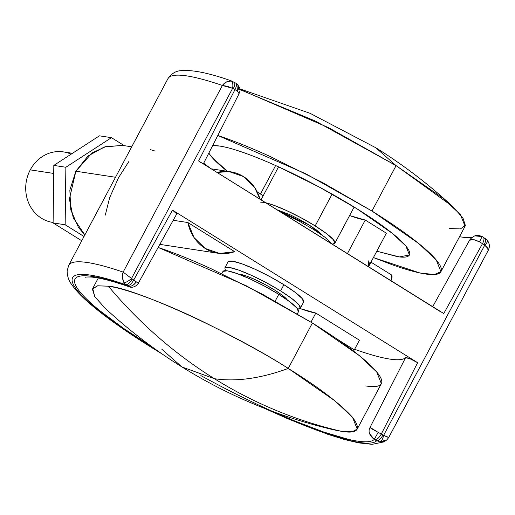 <?xml version="1.0" encoding="UTF-8"?>
<svg xmlns="http://www.w3.org/2000/svg" width="515" height="515" viewBox="0 0 515 515"><rect width="100%" height="100%" fill="white"/><g stroke="black" fill="none" stroke-linecap="round" stroke-linejoin="round"><path stroke-width="0.77" d="M238.838 274.218L246.614 276.098L255.337 279.697L265.161 284.576L274.579 290.009A28.525 4.41 -152 0 1 287.331 300L282.162 295.159L274.579 290.009A28.525 4.41 -152 0 0 240.917 274.45M225.139 267.658A42.79 6.611 28 0 1 280.604 290.93L283.913 284.705A42.79 6.611 -152 0 0 228.448 261.44M272.725 411.485L293.756 420.581L323.922 432.098L348.275 439.314C355.292 440.956 360.996 441.78 365.386 441.793C369.783 441.812 372.738 441.014 374.251 439.398L376.607 440.834A172.589 26.671 28 0 1 266.03 408.949L294.522 421.45L325.165 433.173L349.955 440.557C357.107 442.243 362.933 443.112 367.44 443.158C371.952 443.209 375.004 442.43 376.607 440.834A7.133 2.839 -58.1 0 0 382.928 435.072L381.28 434.048L417.626 362.689L409.985 358.73L405.569 357.68A159.141 24.591 28 0 1 354.61 349.279M160.442 352.807L152.067 347.657A9.27 3.695 121.9 0 1 151.429 347.413A9.27 3.695 -58.1 0 0 152.067 347.657L121.946 327.913L97.85 309.972C90.955 304.384 85.393 299.35 81.177 294.883C76.96 290.409 74.205 286.623 72.911 283.527C71.617 280.43 71.823 278.106 73.529 276.568C75.235 275.023 78.389 274.308 82.999 274.411C87.602 274.514 93.524 275.441 100.76 277.186L125.782 284.731L127.997 286.14L103.18 278.609C95.996 276.858 90.106 275.918 85.516 275.783C80.932 275.654 77.771 276.336 76.053 277.836C74.327 279.336 74.089 281.602 75.332 284.647C76.574 287.685 79.265 291.406 83.404 295.81C87.544 300.213 93.009 305.163 99.794 310.667L123.542 328.358L154.584 348.668M385.864 440.621L385.13 441.046M385.053 441.085L379.716 441.902A7.133 3.045 -79.3 0 0 383.617 435.342L381.28 434.048A7.133 2.839 121.9 0 1 374.959 439.81L379.716 441.902L386.9 439.836L388.754 437.467L488.104 250.618M131.718 146.807L123.272 145.52L106.077 146.466L92.05 152.929L75.872 171.218L115.521 177.263L75.872 171.218L87.949 156.071L104.23 147L122.235 145.372M105.298 215.135L109.644 197.689L118.521 177.72L129.008 161.266M150.483 149.672L155.105 151.069M200.876 375.596A169.796 26.239 -152 0 0 374.251 439.398L374.959 439.81A7.133 2.839 -58.1 0 0 381.28 434.048L378.165 432.349C372.693 429.452 369.989 427.791 370.053 427.366L405.569 357.68L370.053 427.366C367.929 431.467 369.326 435.484 374.251 439.398L369.59 433.72M432.709 306.663L469.532 240.273L432.709 306.663M176.214 214.06L176.742 213.564L172.493 210.126L417.626 362.689L172.493 210.126L133.745 279.993L131.537 278.461L232.632 88.323L234.969 89.616L198.623 160.976L201.532 162.998M234.711 251.68L187.853 222.519L173.285 220.298L187.853 222.519L234.711 251.68A41.213 37.26 -81.3 0 1 217.51 253.168A41.213 37.26 -81.3 0 1 187.853 222.519L194.046 237.563L205.234 248.481L219.577 253.457L234.711 251.68M300.084 308.543L315.817 313.056L359.438 340.203L354.307 349.846L359.438 340.203L315.817 313.056C311.955 312.463 306.818 311.002 300.393 308.652M303.535 302.163L302.176 298.565L295.288 292.43L283.913 284.705L269.783 276.561L255.054 269.236L241.966 263.841L232.51 261.208L228.132 261.736M439.958 311.382L198.623 160.976L443.763 313.538L482.504 243.672L484.718 245.211L383.617 435.342L382.928 435.072A7.133 2.839 121.9 0 1 376.607 440.834M84.853 234.949L78.531 227.566L70.78 209.908L69.847 190.119L75.872 171.218L69.383 199.06L73.22 217.678L84.853 234.943M68.527 265.689A181.859 28.106 28 0 1 123.137 272.107L222.377 85.464A181.859 28.106 -152 0 0 167.768 79.046M482.8 236.99A7.133 2.839 121.9 0 1 483.289 237.177A7.133 2.839 121.9 0 1 482.504 243.672L479.465 241.825L482.149 236.52L487.332 240.37C489.276 243.035 489.817 245.719 488.96 248.436L488.001 250.779L487.782 248.365L484.718 245.211C487.872 247.844 488.967 249.698 488.001 250.779L388.761 437.422L383.617 435.342C382.78 439.153 381.48 441.342 379.716 441.902M475.068 235.889L482.092 236.585L479.465 241.825L473.266 239.526L469.532 240.273C470.53 238.67 473.845 239.192 479.465 241.825L484.152 244.696A7.133 2.839 -58.1 0 0 484.937 238.2A7.133 2.839 121.9 0 1 484.152 244.696L484.718 245.211L383.617 435.342L387.422 437.126M233.623 81.911A7.133 2.839 121.9 0 1 234.113 82.097A7.133 2.839 121.9 0 1 233.327 88.593L234.969 89.616A7.133 2.839 -58.1 0 0 235.754 83.121A7.133 2.839 121.9 0 1 234.969 89.616L237.479 91.226A7.133 5.099 -52.8 0 0 236.9 83.913M152.067 347.657A172.589 26.671 28 0 1 125.782 284.731L127.424 285.754A7.133 2.839 -58.1 0 0 133.745 279.993L132.104 278.969A7.133 2.839 121.9 0 1 125.782 284.731A7.133 2.839 -58.1 0 0 132.104 278.969L131.537 278.461A7.133 2.318 142.1 0 1 123.98 282.741L125.782 284.731L123.98 282.741L122.493 277.682M443.467 313.358L443.763 313.538L482.504 243.672A7.133 2.839 -58.1 0 0 483.289 237.177M482.149 236.52C476.188 234.319 474.379 235.542 470.485 238.909L469.532 240.273M235.265 82.934A7.133 2.839 121.9 0 1 235.754 83.121L231.267 80.964C227.566 80.913 224.604 82.413 222.377 85.464L123.137 272.107A181.859 28.106 -152 0 0 68.566 265.605M235.728 83.102L236.842 83.868L237.479 91.226L239.076 93.711L237.479 91.226L234.969 89.616L198.623 160.976L198.912 161.156M123.137 272.107C121.958 275.454 122.235 279.001 123.98 282.741C126.169 282.445 128.686 281.016 131.537 278.461L123.137 272.107L131.537 278.461L232.632 88.323L227.411 86.327L222.377 85.464L232.632 88.323C233.192 84.466 232.735 82.014 231.267 80.964A7.133 3.045 100.7 0 1 232.632 88.323L233.327 88.593A7.133 2.839 -58.1 0 0 234.113 82.097M487.003 240.119C488.053 240.911 487.287 242.604 484.718 245.211A7.133 2.318 -37.9 0 0 487.344 240.389M484.448 238.014A7.133 2.839 121.9 0 1 484.937 238.2M167.8 78.969A181.859 28.106 28 0 1 222.377 85.464L226.6 81.879L231.267 80.964M136.179 281.744L133.745 279.993A7.133 2.839 121.9 0 1 127.424 285.754L127.997 286.14A7.133 5.099 -52.8 0 0 136.179 281.744L138.213 283.411L176.748 213.905L172.493 210.126L133.745 279.993L136.179 281.744C133.868 285.342 131.138 286.803 127.997 286.14L129.207 286.797L127.997 286.14A169.796 26.239 -152 0 0 153.245 347.837M129.394 286.855L129.201 286.797C111.974 280.855 99.298 277.604 91.174 277.051C83.237 276.87 87.132 277.308 85.657 277.263M370.053 427.366L378.165 432.349L374.251 439.398L378.165 432.349L381.28 434.048L417.626 362.689C411.524 359.18 407.507 357.513 405.569 357.68M217.047 172.441L229.124 171.592L243.466 176.574L254.655 187.486L260.043 199.202M217.053 172.448A41.213 37.26 -81.3 0 1 231.184 171.881A41.213 37.26 -81.3 0 1 260.03 199.157M332.433 244.258L324.727 237.061L313.352 229.336L299.221 221.193L281.312 212.438M225.486 270.671L224.823 267.955L229.201 267.433L238.657 270.066L251.745 275.454L266.474 282.78L280.604 290.93L291.979 298.655L298.867 304.783L300.226 308.382L297.741 309.09M303.219 302.459A42.79 6.611 -152 0 0 283.913 284.705L280.604 290.93A42.79 6.611 28 0 1 299.91 308.678M349.601 215.553L365.27 220.047L386.372 233.179L368.54 266.725L386.372 233.179L365.27 220.047L347.432 253.592L365.27 220.047C361.414 219.454 356.271 217.987 349.846 215.643M390.827 274.624L392.14 276.864L391.04 280.726L391.336 274.823L370.967 262.148M354.307 349.846L353.58 351.101L354.307 349.846L336.823 338.967L354.307 349.846M315.817 313.056L310.983 322.139L315.817 313.056M368.779 260.783L368.521 266.712L369.615 262.85M65.817 152.369A35.657 32.239 98.7 0 0 30.263 169.866L53.715 173.446L30.263 169.866A35.657 32.239 -81.3 0 1 71.115 154.191M52.652 222.396L53.109 222.467A35.657 32.239 -81.3 0 1 30.263 169.866A35.657 32.239 98.7 0 0 50.251 221.926M84.022 236.514L65.154 224.772L65.868 167.253L111.465 137.672L124.334 145.681L111.465 137.672L99.414 135.831L111.465 137.672L65.868 167.253L53.818 165.412L99.414 135.831L53.818 165.412L65.868 167.253L65.154 224.772L53.103 222.931L53.818 165.412L53.103 222.931L65.154 224.772L84.022 236.514M81.756 240.769L53.103 222.931L81.756 240.769M288.252 368.437C260.616 378.519 235.992 381.937 214.395 378.692C254.191 403.4 296.595 420.955 341.606 431.364C358.157 434.081 361.678 429.265 352.189 416.931C339.546 403.161 318.231 386.997 288.252 368.437L312.399 323.021L246.286 285.78L158.35 247.515L165.592 250C179.265 254.867 194.535 261.156 211.401 268.869L262.953 294.509L312.399 323.021L288.252 368.437C233.379 332.96 134.447 287.731 108.356 286.198C129.368 289.192 170.871 305.884 205.62 322.957C241.284 340.788 268.824 355.949 288.252 368.437L335.123 400.992L352.582 417.408L357.217 429.092L352.228 431.782L341.606 431.364C296.595 420.955 254.191 403.4 214.395 378.692C174.643 353.895 139.301 323.066 108.356 286.198L97.412 285.831L92.43 289.269L94.876 296.84L105.112 308.189L94.76 296.659L92.739 288.471L97.734 285.78L108.356 286.198C139.301 323.066 174.643 353.895 214.395 378.692L181.937 366.957L214.395 378.692C235.992 381.937 260.616 378.519 288.252 368.437M298.095 312.103A42.79 6.611 -152 0 0 278.782 294.348L275.158 301.166L278.782 294.348A42.79 6.611 -152 0 0 223.317 271.083M105.112 308.189C128.834 330.25 154.442 349.84 181.937 366.957L161.71 349.125M181.937 366.957C229.143 396.267 279.812 417.234 333.952 429.864L341.606 431.364L333.926 429.858M357.217 429.092L381.364 383.675L376.735 371.991L359.27 355.575L312.399 323.021C327.868 332.645 341.136 341.657 352.215 350.065C363.294 358.466 371.334 365.618 376.336 371.515C381.338 377.418 382.922 381.615 381.087 384.119C379.259 386.617 374.148 387.228 365.753 385.947M298.41 311.807L297.052 308.208L290.157 302.073L278.782 294.348L264.659 286.205L249.93 278.879L236.842 273.484L227.385 270.851L223.001 271.373M238.31 88.908L315.341 121.057L396.093 165.618L375.866 147.792L396.093 165.618L371.946 211.034L418.811 243.595L436.276 260.004L440.911 271.695L434.345 274.547L419.931 272.976L373.407 257.558L392.205 264.742C405.878 269.609 416.905 272.686 425.3 273.961C433.688 275.242 438.799 274.637 440.634 272.132C442.469 269.635 440.885 265.431 435.877 259.534C430.875 253.631 422.834 246.479 411.762 238.078C400.683 229.677 387.409 220.658 371.946 211.034L396.093 165.618L452.685 206.554L462.921 217.903L465.367 225.48L460.391 228.911L449.447 228.544M277.064 209.798L309.148 224.997L299.73 219.564L289.906 214.678L277.064 209.792M260.796 202.292A42.79 6.611 28 0 1 315.174 225.911L332.091 194.091L315.174 225.911A42.79 6.611 28 0 1 334.48 243.666M275.615 165.527L260.461 194.026L263.216 195.726L260.461 194.026L275.615 165.527M212.804 145.629L219.815 146.08C226.207 147.052 234.608 149.395 245.024 153.103C255.44 156.811 267.073 161.601 279.928 167.478L319.203 187.016L356.882 208.736L392.591 233.54L405.897 246.048L409.425 254.951L399.466 256.94L376.787 251.204L397.529 256.682C403.921 257.655 407.816 257.191 409.213 255.286C410.61 253.38 409.406 250.181 405.595 245.687C401.777 241.187 395.655 235.741 387.216 229.342C378.776 222.937 368.663 216.068 356.882 208.736A114.111 17.632 -152 0 0 212.798 145.642M208.91 153.167A114.111 17.632 -152 0 0 227.366 171.295L211.749 157.075L208.903 153.18M257.294 192.037A114.111 17.632 -152 0 0 260.461 194.026L257.294 192.037M440.911 271.695L465.058 226.278L460.423 214.588L442.958 198.178L396.093 165.618L328.84 127.797L239.9 89.41M210.706 168.495L203.683 163.229L210.686 168.482M217.98 135.554L305.878 173.819L371.946 211.034L322.499 182.522L270.948 156.882C254.075 149.17 238.805 142.887 225.139 138.02L217.98 135.554M265.862 202.82L273.227 205.054L286.314 210.442L301.043 217.768L315.174 225.911L326.549 233.643L333.437 239.771L334.795 243.37L332.31 244.078M321.901 234.988L316.731 230.147L309.148 224.997L321.894 234.988M224.746 268.077L228.048 261.858M232.239 81.203C209.702 73.162 192.707 69.647 181.261 70.652C176.021 70.812 171.579 73.49 167.942 78.673L68.707 265.315L67.137 270.903C67.214 276.149 68.752 280.72 71.752 284.621C75.686 290.344 81.724 296.698 89.868 303.696C104.893 316.628 125.428 331.209 151.468 347.438L162.116 353.966M264.131 408.208L288.368 419.017L327.868 434.338L344.657 439.565L358.524 442.861L372.03 444.348L383.933 441.896L386.707 439.997M471.869 237.563L465.74 237.627L459.502 236.726M236.842 83.868C242.308 89.964 239.205 91.664 239.076 93.711L203.328 163.905M138.213 283.411C138.825 283.688 133.662 288.857 129.207 286.797M218.135 253.271L160.068 244.406M230.34 171.746L211.247 168.836M300.309 308.26L303.618 302.035M63.409 151.893L72.512 153.283M221.759 273.69L222.924 271.502M98.301 278.016L92.739 288.471M297.322 313.867L298.488 311.678M452.685 206.554C428.963 184.499 403.354 164.909 375.866 147.792L310.043 113.294L239.829 88.87M354.127 207.036L334.879 243.247M278.564 166.86L261.034 199.82"/></g></svg>
